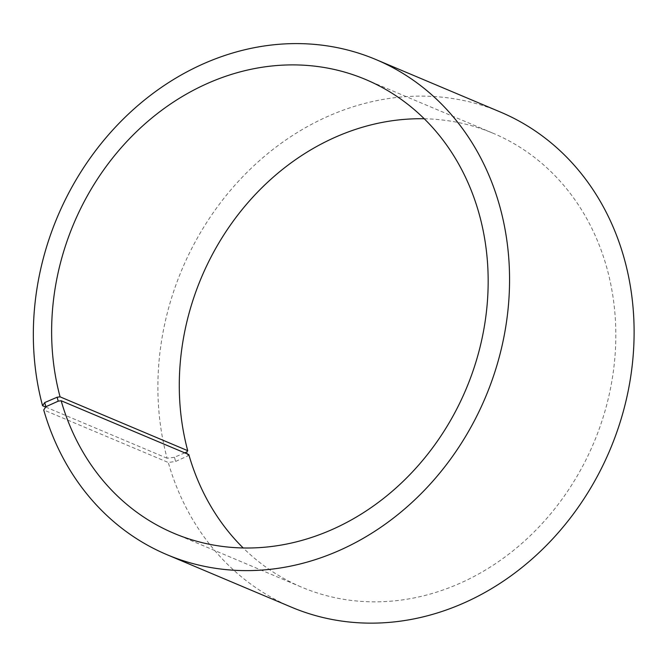 <?xml version="1.0" encoding="UTF-8"?>
<svg xmlns="http://www.w3.org/2000/svg" width="667" height="667" viewBox="0 0 667 667"><rect width="100%" height="100%" fill="white"/><g stroke="black" fill="none" stroke-linecap="round" stroke-linejoin="round"><path stroke-width="0.5" stroke-dasharray="3.33 2.5" d="M424.229 118.768A246.315 212.89 112.9 0 1 493.263 133.333A246.315 212.89 112.9 0 1 593.705 443.021A246.315 212.89 112.9 0 1 301.826 587.252A246.315 212.89 112.9 0 1 243.213 547.982M188.811 454.577L187.952 455.869L175.613 461.439L168.276 462.489L43.73 409.963M186.86 451.943L187.952 455.869M184.734 452.86L174.462 457.279L175.613 461.439M174.462 457.279L167.1 458.237A268.709 232.241 112.9 0 1 242.971 176.488A268.709 232.241 112.9 0 1 500.408 112.039M291.571 607.228A268.709 232.241 112.9 0 1 168.276 462.489M167.1 458.237L45.681 407.037M174.17 533.417L301.826 587.252M365.608 79.49L493.263 133.333"/><path stroke-width="1" d="M45.681 407.037L42.555 405.719L44.722 402.568L57.12 397.224L60.072 396.84L187.727 450.684A246.315 212.89 112.9 0 1 424.229 118.768M60.072 396.84A246.315 212.89 112.9 0 1 129.623 138.569A246.315 212.89 112.9 0 1 365.608 79.49A246.315 212.89 112.9 0 1 466.05 389.178A246.315 212.89 112.9 0 1 174.17 533.417A246.315 212.89 112.9 0 1 61.147 400.742L188.811 454.577A246.315 212.89 112.9 0 0 243.213 547.982M187.727 450.684L186.86 451.943L184.734 452.86M42.555 405.719A268.709 232.241 112.9 0 1 118.426 123.962A268.709 232.241 112.9 0 1 375.863 59.521L500.408 112.039A268.709 232.241 112.9 0 1 609.98 449.883A268.709 232.241 112.9 0 1 291.571 607.228L167.025 554.702A268.709 232.241 112.9 0 1 43.73 409.963L45.881 406.728L58.212 401.159L61.147 400.742M375.863 59.521A268.709 232.241 112.9 0 1 485.434 397.357A268.709 232.241 112.9 0 1 167.025 554.702M44.722 402.568L45.881 406.728M57.12 397.224L58.212 401.159"/></g></svg>
